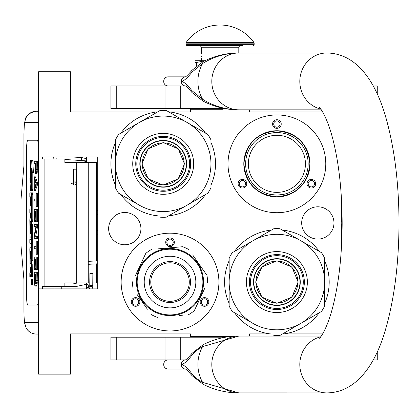 <?xml version="1.0" encoding="UTF-8"?>
<svg xmlns="http://www.w3.org/2000/svg" width="420" height="420" viewBox="0 0 420 420"><rect width="100%" height="100%" fill="white"/><g stroke="black" fill="none" stroke-linecap="round" stroke-linejoin="round"><path stroke-width="0.63" d="M271.493 230.044A52.295 52.295 0 0 0 234.549 251.375M229.147 260.731A52.295 52.295 0 0 0 229.147 303.392M234.549 312.748A52.295 52.295 0 0 0 270.013 333.905L249.611 333.905L249.611 336.063M156.387 111.983L157.5 111.983M168.913 111.983L190.491 111.983L190.491 109.258L222.737 109.258M229.451 336.635L190.491 336.635L190.491 333.905L70.434 333.905L70.434 374.152L38.603 374.152L38.603 288.887L97.724 288.887L97.724 157.007L38.603 157.007L38.603 71.741L70.434 71.741L70.434 111.983L156.324 111.983A52.295 52.295 0 0 0 120.86 133.14M115.458 142.496A52.295 52.295 0 0 0 115.458 185.157M120.86 194.513A52.295 52.295 0 0 0 157.804 215.843M168.609 215.843A52.295 52.295 0 0 0 205.553 194.513M210.956 185.157A52.295 52.295 0 0 0 210.956 142.496M205.553 133.14A52.295 52.295 0 0 0 170.09 111.983M317.825 206.803A16.144 16.144 0 0 0 301.681 222.947A16.144 16.144 0 0 0 317.825 239.09A16.144 16.144 0 0 0 333.968 222.947A16.144 16.144 0 0 0 317.825 206.803M124.782 212.483A16.144 16.144 0 0 0 108.638 228.627A16.144 16.144 0 0 0 124.782 244.771A16.144 16.144 0 0 0 140.926 228.627A16.144 16.144 0 0 0 124.782 212.483M170.027 330.95A48.888 48.888 0 0 1 121.144 282.062A48.888 48.888 0 0 1 170.027 233.179A48.888 48.888 0 0 1 218.915 282.062A48.888 48.888 0 0 1 170.027 330.95M276.895 212.714A48.888 48.888 0 0 1 228.008 163.826A48.888 48.888 0 0 1 276.895 114.944A48.888 48.888 0 0 1 325.778 163.826A48.888 48.888 0 0 1 276.895 212.714M249.611 109.825L249.611 111.983L322.644 111.983M322.644 333.905L282.602 333.905M341.014 191.846L341.014 254.047M271.189 333.905L270.013 333.905M283.778 333.905A52.295 52.295 0 0 0 319.242 312.748M324.644 303.392A52.295 52.295 0 0 0 324.644 260.731M319.242 251.375A52.295 52.295 0 0 0 282.298 230.044M276.895 135.292A28.534 28.534 0 0 1 305.429 163.826A28.534 28.534 0 0 1 276.895 192.365A28.534 28.534 0 0 1 248.357 163.826A28.534 28.534 0 0 1 276.895 135.292M139.309 299.796A4.321 4.321 0 0 0 133.408 298.216A4.321 4.321 0 0 0 131.828 304.117A4.321 4.321 0 0 0 137.728 305.697A4.321 4.321 0 0 0 139.309 299.796M200.744 299.796A4.321 4.321 0 0 0 202.33 305.697A4.321 4.321 0 0 0 208.231 304.117A4.321 4.321 0 0 0 206.645 298.216A4.321 4.321 0 0 0 200.744 299.796M170.027 246.593A4.321 4.321 0 0 0 174.347 242.272A4.321 4.321 0 0 0 170.027 237.951A4.321 4.321 0 0 0 165.706 242.272A4.321 4.321 0 0 0 170.027 246.593M246.178 181.561A4.321 4.321 0 0 0 240.277 179.981A4.321 4.321 0 0 0 238.691 185.882A4.321 4.321 0 0 0 244.592 187.462A4.321 4.321 0 0 0 246.178 181.561M307.613 181.561A4.321 4.321 0 0 0 309.194 187.462A4.321 4.321 0 0 0 315.094 185.882A4.321 4.321 0 0 0 313.514 179.981A4.321 4.321 0 0 0 307.613 181.561M276.895 128.357A4.321 4.321 0 0 0 281.216 124.037A4.321 4.321 0 0 0 276.895 119.716A4.321 4.321 0 0 0 272.575 124.037A4.321 4.321 0 0 0 276.895 128.357M276.895 196.912A33.086 33.086 0 0 0 309.976 163.826A33.086 33.086 0 0 0 276.895 130.746A33.086 33.086 0 0 0 243.81 163.826A33.086 33.086 0 0 0 276.895 196.912M275.447 132.594L272.312 132.898M271.782 132.983L270.974 133.13M270.27 133.271L269.945 133.345M270.517 133.219L276.895 132.562L282.455 133.061M282.702 133.108L283.894 133.355M132.809 303.55A3.181 3.181 0 0 1 133.975 299.203A3.181 3.181 0 0 1 138.322 300.368A3.181 3.181 0 0 1 137.161 304.715A3.181 3.181 0 0 1 132.809 303.55M207.244 303.55A3.181 3.181 0 0 1 202.897 304.715A3.181 3.181 0 0 1 201.731 300.368A3.181 3.181 0 0 1 206.078 299.203A3.181 3.181 0 0 1 207.244 303.55M170.027 239.09A3.181 3.181 0 0 1 173.213 242.272A3.181 3.181 0 0 1 170.027 245.453A3.181 3.181 0 0 1 166.845 242.272A3.181 3.181 0 0 1 170.027 239.09M239.678 185.315A3.181 3.181 0 0 1 240.844 180.968A3.181 3.181 0 0 1 245.191 182.133A3.181 3.181 0 0 1 244.025 186.48A3.181 3.181 0 0 1 239.678 185.315M314.113 185.315A3.181 3.181 0 0 1 309.76 186.48A3.181 3.181 0 0 1 308.595 182.133A3.181 3.181 0 0 1 312.947 180.968A3.181 3.181 0 0 1 314.113 185.315M276.895 120.855A3.181 3.181 0 0 1 280.077 124.037A3.181 3.181 0 0 1 276.895 127.218A3.181 3.181 0 0 1 273.709 124.037A3.181 3.181 0 0 1 276.895 120.855M283.269 194.434L276.895 195.09A31.264 31.264 0 0 0 308.159 163.826A31.264 31.264 0 0 0 276.895 132.562A31.264 31.264 0 0 0 245.632 163.826A31.264 31.264 0 0 0 276.895 195.09L270.795 194.492M276.895 196.796C256.872 194.843 245.879 183.85 243.925 163.826C245.879 143.803 256.872 132.815 276.895 130.856C296.919 132.815 307.907 143.803 309.866 163.826C307.907 183.85 296.919 194.843 276.895 196.796M288.582 134.831L288.86 134.941M305.666 151.589L305.781 151.862M307.498 157.437L307.556 157.726M308.159 163.532L308.159 163.826M307.613 169.633L307.556 169.927M305.891 175.518L305.781 175.791M289.133 192.596L288.86 192.712M265.204 192.822L264.931 192.712M248.126 176.064L248.01 175.791M246.288 170.216L246.23 169.927M245.632 164.126L245.632 163.826M246.172 158.02L246.23 157.726M247.9 152.14L248.01 151.862M264.658 135.056L264.931 134.941M209.816 109.258L209.816 108.686M96.584 263.849L96.584 282.917L92.815 282.917M89.859 282.917L64.859 282.917L64.859 286.325L42.599 286.325L42.599 288.887M96.584 260.888L96.584 162.403L64.859 162.403L64.859 158.996L42.599 158.996L42.599 157.007M38.603 122.614L24.964 122.614A11.366 11.324 -90 0 1 36.288 111.248L38.603 111.248L36.288 111.248C29.936 112.534 26.313 115.091 25.426 118.902L24.323 124.315L23.93 133.985L23.971 165.249L21.173 197.358A6.82 0.593 -90 0 0 21 202.178L21 243.143A6.82 0.593 -90 0 0 21.173 247.963L23.971 280.072L23.971 311.336C24.029 318.244 24.36 322.035 24.964 322.707L38.603 322.707M61.257 288.887L61.257 286.325M24.964 322.707A11.366 11.324 90 0 0 36.288 334.073L38.603 334.073M74.986 286.325L64.859 286.325M37.448 305.083L27.542 305.083A11.366 0.992 90 0 1 26.549 293.717L26.66 293.717A11.366 0.992 -90 0 0 27.652 305.083L37.448 305.083A11.366 0.992 90 0 0 38.441 293.717L38.441 151.604A11.366 0.992 90 0 0 37.448 140.238L27.542 140.238A11.366 0.992 90 0 0 26.549 151.604L26.549 293.717M37.448 140.238L27.652 140.238A11.366 0.992 -90 0 0 26.66 151.604L26.66 293.717M35.768 174.064L36.897 174.064L37.196 172.678L37.364 161.27L34.251 161.27L34.251 163.343L35.133 163.343L35.175 171.297L35.6 174.064L36.188 171.297L36.23 161.27M34.251 190.664L35.38 190.664L37.364 185.131L37.364 182.364L35.38 176.831L34.251 176.831L34.251 178.904L34.755 180.29L34.755 187.204L34.251 188.585L34.251 190.664L36.23 185.131L36.23 182.364L34.251 176.831M35.38 201.038L36.02 201.038L36.23 206.566L36.23 193.431L36.02 198.959L35.38 198.959M36.23 206.566L37.364 206.566L37.364 193.431L36.23 193.431M36.23 221.786L37.364 221.786L37.364 209.333L34.251 209.333L34.251 221.786L34.503 211.412L35.175 211.412L35.175 220.4L35.432 211.412L35.978 211.412L36.23 221.786L36.23 209.333M34.503 221.786L35.637 221.786L35.637 220.4M35.679 236.308L37.364 227.661L37.364 224.553L34.251 224.553L34.251 226.627L35.978 226.627L34.251 235.268L34.251 238.382L36.23 238.382L36.23 236.308L34.545 236.308L36.23 227.661L36.23 224.553M36.23 238.382L37.364 238.382L37.364 236.308L36.23 236.308M35.38 226.627L35.978 226.627M35.38 248.756L36.02 248.756L36.23 254.289L36.23 241.148L36.02 246.682L35.38 246.682M36.23 254.289L37.364 254.289L37.364 241.148L36.23 241.148M36.23 269.504L37.364 269.504L37.364 257.056L34.251 257.056L34.251 269.504L34.503 259.13L35.175 259.13L35.175 268.123L35.432 259.13L35.978 259.13L36.23 269.504L36.23 257.056M34.503 269.504L35.637 269.504L35.637 268.123M35.558 286.104L36.687 286.104L37.07 285.065L37.364 272.27L34.251 272.27L34.293 282.298L34.923 286.104L35.768 285.757L36.104 283.684L36.23 272.27M31.442 284.802L32.576 284.802L32.576 279.426L31.442 279.426L31.442 284.802L31.442 279.426M31.715 276.743L30.581 276.743L30.796 274.255L31.012 276.743L32.666 276.743L32.807 263.907L30.235 263.907L30.177 263.277L30.235 251.475L30.634 251.475L30.634 258.788L30.98 258.788L30.98 251.475L31.274 251.475L31.327 260.715L31.679 260.715L31.679 225.981L31.532 224.317L30.781 224.311L30.634 233.294L30.581 233.929L30.235 233.929L30.177 233.294L30.235 221.498L31.532 221.498L31.679 219.828L31.679 194.518L31.532 192.853L29.831 192.853L29.831 196.822L30.634 196.822L30.634 206.062L30.98 206.062L30.98 196.822L31.327 197.458L31.327 208.945L30.965 208.945M30.965 243.275L31.327 243.275L31.106 247.249M31.327 238.035L30.839 238.035L31.038 228.422L31.327 229.052L31.327 239.3L30.965 239.3M31.532 221.498L32.666 221.498L32.807 219.828L32.807 194.518L32.666 192.853L30.965 192.853M31.369 221.498L31.311 222.128L30.177 222.128M31.311 224.311L31.311 222.128M31.915 224.311L31.532 224.317M31.679 260.715L32.807 260.715L32.666 224.317M31.369 263.907L31.311 258.788L30.98 258.788M31.679 189.494L31.679 168.494L32.267 172.421L33.401 172.421L32.802 160.519L30.471 160.519L31.106 164.724L31.106 185.724L31.679 189.494L32.807 189.494L32.807 172.421M30.602 161.385L30.471 182.327L29.888 178.469L30.487 190.36L32.807 190.36L32.676 189.494M37.364 169.57L36.23 169.57M37.322 171.297L36.188 171.297M37.196 172.678L36.062 172.678M37.028 173.717L35.894 173.717M37.364 185.131L36.23 185.131M37.364 182.364L36.23 182.364M36.02 198.959L34.251 198.959L34.251 201.038L36.02 201.038M35.978 211.412L35.432 211.412M35.978 220.4L35.432 220.4M35.175 211.412L34.503 211.412M37.364 227.661L36.23 227.661M36.02 246.682L34.251 246.682L34.251 248.756L36.02 248.756M35.978 259.13L35.432 259.13M35.978 268.123L35.432 268.123M35.175 259.13L34.503 259.13M37.364 280.57L36.23 280.57M37.322 282.298L36.188 282.298M37.238 283.684L36.104 283.684M37.07 285.065L35.936 285.065M36.897 285.757L35.768 285.757M31.532 276.743L31.679 263.907M30.634 267.13L29.978 267.13L30.634 267.13L30.492 272.769L29.831 272.769L29.831 276.743L30.581 276.743M31.327 247.249L29.978 247.249L29.831 248.913L29.978 267.13M31.327 239.3L29.831 239.3L29.831 243.275L31.327 243.275M31.106 238.035L30.839 238.035M31.327 208.945L29.831 208.945L29.831 212.919L30.634 212.919L30.634 218.153L29.978 218.153L29.831 219.817L29.978 238.035M30.634 218.153L29.978 218.153M31.327 206.062L30.98 206.062M32.666 192.853L31.532 192.853M30.634 251.475L30.235 251.475M32.267 172.421L31.668 160.519M30.471 178.469L29.888 178.469M31.106 165.154L30.471 161.385M31.175 186.16L31.043 165.154M31.679 190.36L31.043 186.16M35.385 163.343L36.02 163.343L35.768 171.99L35.385 169.916L35.385 163.343L36.02 163.343M34.923 186.858L34.923 180.632L36.062 183.745L34.923 186.858M35.978 280.57L35.726 283.684L35.558 284.03L34.755 283.684L34.503 274.344L35.978 274.344L35.978 280.57M31.61 283.054L31.279 283.353L31.279 281.006L31.61 281.006L31.61 283.054M30.98 272.769L30.98 267.13L31.327 267.13L31.327 272.139L30.98 272.769M30.98 218.153L30.98 212.919L31.274 212.919L31.327 217.523L30.98 218.153M35.894 171.644L35.516 171.644M35.978 170.951L35.432 170.951M36.02 169.916L35.385 169.916M35.558 284.03L34.923 284.03M35.726 283.684L34.755 283.684M35.805 283.238L34.629 282.991M35.763 282.991L35.679 281.951L34.545 281.951M35.679 281.951L35.637 280.57L34.503 280.57M35.637 280.57L35.637 274.344L35.978 274.344M31.61 281.006L31.279 281.006M31.327 267.13L30.98 267.13M31.484 281.552L31.484 282.602L31.553 281.552M74.986 160.109L74.986 162.403M74.986 282.917L74.986 288.887M86.352 157.007L86.352 162.403M86.352 282.917L86.352 288.887M86.352 158.629L81.475 157.521L81.307 160.472L86.352 161.542M74.986 162.262L73.563 162.403M72.833 159.983L86.179 160.881L86.352 161.794M72.513 157.007L81.475 157.521L81.307 160.472L64.859 159.527M74.445 169.186C76.545 169.171 76.818 169.118 75.254 169.029C73.148 169.04 72.88 169.092 74.445 169.186L73.369 169.097L73.311 181.02L74.382 181.104C76.487 181.088 76.755 181.036 75.191 180.947M73.222 182.847L74.025 184.868C75.579 185.54 76.325 184.259 76.267 181.031L76.325 169.113L75.254 169.029M91.513 273.551C93.324 273.499 93.24 273.441 91.255 273.383C89.444 273.441 89.528 273.499 91.513 273.551C93.324 273.499 93.24 273.441 91.255 273.383C89.444 273.441 89.528 273.499 91.513 273.551M89.849 285.154L86.352 284.503M74.986 283.789L77.096 282.917M88.252 287.647L86.352 287.459M74.986 286.744L86.352 284.335M74.986 283.631L72.697 282.917M88.945 284.849L88.127 287.564L88.945 284.849L89.743 285.091M163.207 142.868A20.958 20.958 0 0 1 184.165 163.826A20.958 20.958 0 0 1 163.207 184.784A20.958 20.958 0 0 1 142.249 163.826A20.958 20.958 0 0 1 163.207 142.868M186.286 163.826A23.079 23.079 0 0 0 163.207 140.747A23.079 23.079 0 0 0 140.128 163.826A23.079 23.079 0 0 1 163.207 140.747A23.079 23.079 0 0 1 186.286 163.826A23.079 23.079 0 0 1 163.207 186.905A23.079 23.079 0 0 1 140.128 163.826M141.944 163.826L148.171 148.796L163.207 142.569L178.238 148.796L184.464 163.826L178.238 178.862L163.207 185.089L148.171 178.862L141.944 163.826M186.512 163.826A23.305 23.305 0 0 0 163.207 140.522A23.305 23.305 0 0 0 139.902 163.826A23.305 23.305 0 0 1 163.207 140.522A23.305 23.305 0 0 1 186.512 163.826A23.305 23.305 0 0 1 163.207 187.131A23.305 23.305 0 0 1 139.902 163.826A23.305 23.305 0 0 0 163.207 187.131A23.305 23.305 0 0 0 186.512 163.826M160.099 217.172A53.434 53.434 0 0 0 166.309 217.172L187.078 205.18A47.749 47.749 0 0 0 210.956 163.826L210.956 187.808A53.434 53.434 0 0 1 207.853 193.19L187.078 205.18A47.749 47.749 0 0 1 139.33 205.18L118.561 193.19A53.434 53.434 0 0 1 115.458 187.808L115.458 163.826A47.749 47.749 0 0 1 139.33 122.477L160.099 110.486A53.434 53.434 0 0 1 166.309 110.486L207.853 134.468A53.434 53.434 0 0 1 210.956 139.844L210.956 163.826A47.749 47.749 0 0 0 139.33 122.477L118.561 134.468A53.434 53.434 0 0 0 115.458 139.844L115.458 163.826A47.749 47.749 0 0 0 139.33 205.18L138.605 204.761M210.956 150.108L210.956 152.722M210.956 162.928L210.956 164.661M210.956 174.972L210.956 178.033M135.755 163.826A27.452 27.452 0 0 0 163.207 191.279A27.452 27.452 0 0 0 190.659 163.826A27.452 27.452 0 0 0 163.207 136.374A27.452 27.452 0 0 0 135.755 163.826M132.736 163.826A30.471 30.471 0 0 1 163.207 133.361A30.471 30.471 0 0 1 193.672 163.826A30.471 30.471 0 0 1 163.207 194.297A30.471 30.471 0 0 1 132.736 163.826M198.965 198.319L196.697 199.626M187.861 204.729L186.354 205.595M177.429 210.751L174.778 212.284M129.68 199.605L127.029 198.077M115.458 177.544L115.458 174.93M115.458 164.729L115.458 162.992M115.458 152.686L115.458 149.62M127.449 129.334L129.717 128.026M138.553 122.924L140.054 122.057M148.979 116.902L151.636 115.369M175.198 115.615L177.466 116.923M186.302 122.026L187.803 122.892M196.733 128.048L199.385 129.581M163.207 137.45A26.376 26.376 0 0 0 136.831 163.826A26.376 26.376 0 0 0 163.207 190.202A26.376 26.376 0 0 0 189.583 163.826A26.376 26.376 0 0 0 163.207 137.45M163.207 140.464A23.363 23.363 0 0 1 186.569 163.826A23.363 23.363 0 0 1 163.207 187.189A23.363 23.363 0 0 1 139.844 163.826A23.363 23.363 0 0 1 163.207 140.464M196.943 263.219A32.855 32.855 0 0 0 151.184 255.15A32.855 32.855 0 0 0 143.115 300.909A32.855 32.855 0 0 0 188.874 308.978A32.855 32.855 0 0 0 196.943 263.219M197.5 262.826A33.537 33.537 0 0 0 150.791 254.588A33.537 33.537 0 0 0 142.553 301.298A33.537 33.537 0 0 0 189.263 309.535A33.537 33.537 0 0 0 197.5 262.826M136.92 294.247L147.404 309.215M145.892 307.057L143.903 304.217M179.519 315.467L182.416 315.215M203.705 290.546L194.334 310.643A37.517 37.517 0 0 1 188.57 314.68M194.334 310.643L204.934 287.91M203.133 269.876L206.929 275.305A37.517 37.517 0 0 1 207.543 282.314M206.929 275.305L192.654 254.914M194.166 257.072L196.151 259.912M189 249.695A37.517 37.517 0 0 0 182.627 246.724L157.637 248.908M160.534 248.656L182.627 246.724M151.484 249.448A37.517 37.517 0 0 0 145.724 253.486L135.119 276.218M136.353 273.578L145.724 253.486M132.51 281.815A37.517 37.517 0 0 0 133.124 288.824M157.432 317.399A37.517 37.517 0 0 1 151.053 314.428M189.578 254.814L190.06 255.166M190.764 255.701L190.428 255.444M191.431 256.242L190.78 255.717M194.355 258.977L193.688 258.295A33.537 33.537 0 0 0 192.628 257.281M193.736 258.342L193.421 258.032M193.095 257.717L192.439 257.113A33.537 33.537 0 0 0 189.535 254.783M183.005 251.139L183.33 251.276L183.005 251.139A33.537 33.537 0 0 0 175.051 248.903L174.914 248.882M183.881 251.517L183.755 251.465A33.537 33.537 0 0 1 183.881 251.517L184.202 251.669L183.881 251.517M188.947 254.373L188.654 254.173M186.26 252.714A33.537 33.537 0 0 1 188.123 253.827L188.239 253.901M180.616 250.241L180.952 250.352L180.616 250.241M180.101 250.073A33.537 33.537 0 0 0 179.287 249.827M172.951 248.651L173.093 248.666A33.537 33.537 0 0 0 172.951 248.651L173.323 248.687M172.609 248.624L172.053 248.588L172.609 248.624M172.431 248.609L172.053 248.588M170.2 248.525L171.439 248.556L170.2 248.525L170.195 248.981M174.206 248.787L174.573 248.834M178.117 249.517L178.463 249.601M184.202 251.669L184.643 251.879A33.537 33.537 0 0 0 184.522 251.816L184.202 251.669M194.219 258.83L193.715 258.321M185.519 252.315A33.537 33.537 0 0 0 185.514 252.315L185.393 252.252A33.537 33.537 0 0 0 184.643 251.879M181.072 297.838A19.257 19.257 0 0 0 185.803 271.016A19.257 19.257 0 0 0 158.981 266.291A19.257 19.257 0 0 0 154.256 293.108A19.257 19.257 0 0 0 181.072 297.838M181.766 298.825A20.464 20.464 0 0 1 153.263 293.8A20.464 20.464 0 0 1 158.287 265.298A20.464 20.464 0 0 1 186.79 270.322A20.464 20.464 0 0 1 181.766 298.825M184.832 303.203A25.809 25.809 0 0 0 191.168 267.262A25.809 25.809 0 0 0 155.227 260.925A25.809 25.809 0 0 0 148.885 296.867A25.809 25.809 0 0 0 184.832 303.203M276.895 261.103A20.958 20.958 0 0 1 297.854 282.062A20.958 20.958 0 0 1 276.895 303.019A20.958 20.958 0 0 1 255.938 282.062A20.958 20.958 0 0 1 276.895 261.103M299.975 282.062A23.079 23.079 0 0 0 276.895 258.983A23.079 23.079 0 0 0 253.816 282.062A23.079 23.079 0 0 1 276.895 258.983A23.079 23.079 0 0 1 299.975 282.062A23.079 23.079 0 0 1 276.895 305.141A23.079 23.079 0 0 1 253.816 282.062M255.633 282.062L261.859 267.031L276.895 260.804L291.926 267.031L298.153 282.062L291.926 297.098L276.895 303.324L261.859 297.098L255.633 282.062M300.2 282.062A23.305 23.305 0 0 0 276.895 258.757A23.305 23.305 0 0 0 253.591 282.062A23.305 23.305 0 0 1 276.895 258.757A23.305 23.305 0 0 1 300.2 282.062A23.305 23.305 0 0 1 276.895 305.366A23.305 23.305 0 0 1 253.591 282.062A23.305 23.305 0 0 0 276.895 305.366A23.305 23.305 0 0 0 300.2 282.062M273.788 335.407A53.434 53.434 0 0 0 279.998 335.407L300.767 323.416A47.749 47.749 0 0 0 324.644 282.062L324.644 306.044A53.434 53.434 0 0 1 321.536 311.425L300.767 323.416A47.749 47.749 0 0 1 253.019 323.416L232.25 311.425A53.434 53.434 0 0 1 229.147 306.044L229.147 282.062A47.749 47.749 0 0 1 253.019 240.713L273.788 228.722A53.434 53.434 0 0 1 279.998 228.722L321.536 252.703A53.434 53.434 0 0 1 324.644 258.079L324.644 282.062A47.749 47.749 0 0 0 253.019 240.713L232.25 252.703A53.434 53.434 0 0 0 229.147 258.079L229.147 282.062A47.749 47.749 0 0 0 253.019 323.416L252.294 322.996M324.644 268.343L324.644 270.958M324.644 281.164L324.644 282.901M324.644 293.207L324.644 296.268M249.443 282.062A27.452 27.452 0 0 0 276.895 309.514A27.452 27.452 0 0 0 304.348 282.062A27.452 27.452 0 0 0 276.895 254.609A27.452 27.452 0 0 0 249.443 282.062M246.424 282.062A30.471 30.471 0 0 1 276.895 251.596A30.471 30.471 0 0 1 307.361 282.062A30.471 30.471 0 0 1 276.895 312.532A30.471 30.471 0 0 1 246.424 282.062M312.653 316.554L310.385 317.861M301.55 322.964L300.043 323.831M291.118 328.986L288.467 330.519M243.369 317.84L240.718 316.312M229.147 295.785L229.147 293.165M229.147 282.965L229.147 281.227M229.147 270.921L229.147 267.855M241.138 247.569L243.401 246.262M252.242 241.159L253.743 240.293M262.668 235.137L265.325 233.609M288.887 233.851L291.155 235.158M299.99 240.261L301.492 241.127M310.422 246.283L313.073 247.816M276.895 255.685A26.376 26.376 0 0 0 250.52 282.062A26.376 26.376 0 0 0 276.895 308.438A26.376 26.376 0 0 0 303.272 282.062A26.376 26.376 0 0 0 276.895 255.685M276.895 258.699A23.363 23.363 0 0 1 300.258 282.062A23.363 23.363 0 0 1 276.895 305.424A23.363 23.363 0 0 1 253.533 282.062A23.363 23.363 0 0 1 276.895 258.699M168.021 85.953A4.546 4.326 -90 0 1 163.7 81.401A4.546 4.326 -90 0 1 168.021 76.855L185.325 76.855M187.903 85.953L180.264 85.953L180.264 108.686L110.912 108.686L110.912 85.953L185.325 85.953M185.582 85.953L185.231 85.911C185.903 85.932 188.155 88.137 191.977 92.521L203.217 101.236L202.624 99.278C213.581 106.123 225.65 109.636 238.838 109.825L321.269 109.825M238.838 109.825A28.424 27.032 -90 0 1 211.806 81.401A28.424 27.032 -90 0 1 238.838 52.983C225.65 53.172 213.581 56.684 202.624 63.525L191.882 72.193C187.399 78.041 183.86 81.112 181.267 81.401C183.86 81.695 187.399 84.767 191.882 90.615L191.977 92.521M191.882 90.615L202.624 99.278A34.634 32.939 90 0 1 202.624 63.525L203.217 61.567C214.631 55.839 226.501 52.978 238.833 52.983L326.839 52.983A28.424 27.032 90 0 0 299.985 78.172A28.424 27.032 90 0 0 320.738 109.09M321.269 336.063L239.106 336.063M326.839 52.983C358.439 53.466 376.955 84.892 386.279 119.033C394.585 148.942 398.827 183.194 399 221.791C399 261.524 394.706 296.735 386.117 327.421C376.834 361.358 358.003 392.584 326.839 392.91L237.505 392.894M239.106 392.91L238.844 392.91A28.424 27.032 90 0 1 211.806 364.487A28.424 27.032 90 0 1 238.838 336.063L237.505 336.079M203.217 384.321C214.631 390.049 226.501 392.91 238.833 392.91L202.624 382.363C198.193 379.932 194.612 377.039 191.882 373.695C187.357 367.799 183.818 364.733 181.267 364.487C183.818 364.245 187.357 361.174 191.882 355.278C194.618 351.934 198.198 349.041 202.624 346.61L238.833 336.063C226.501 336.063 214.631 338.924 203.217 344.652L202.624 346.61A34.634 32.939 -90 0 0 202.624 382.363L203.217 384.321L191.977 375.601L191.882 373.695M191.882 72.193L191.977 70.287L203.217 61.567M185.304 85.942A4.546 4.326 90 0 1 181.267 81.401C181.519 78.64 182.963 77.128 185.588 76.855L185.231 76.897C185.903 76.87 188.155 74.671 191.977 70.287M187.903 359.94L185.588 359.94A4.546 4.326 90 0 0 185.582 359.94L185.231 359.982C186.034 359.835 188.286 357.635 191.977 353.372L191.882 355.278M180.264 359.94L110.912 359.94L110.912 337.202L180.264 337.202L180.264 359.94L185.325 359.94M168.021 359.94A4.546 4.326 90 0 0 163.7 364.487A4.546 4.326 90 0 0 168.021 369.033L185.325 369.033M185.588 369.033L185.582 369.033A4.546 4.326 -90 0 1 185.582 369.033L185.231 368.991C185.887 368.996 188.134 371.201 191.977 375.601M180.264 108.686L225.582 108.686M373.223 85.953L377.27 85.953L377.27 94.059M377.202 359.94L373.223 359.94M180.264 337.202L225.582 337.202M196.487 65.893L196.487 62.486L204.692 60.837M195.037 67.132L195.037 62.486L196.487 62.486M199.017 45.476A2.273 2.273 130.3 0 1 201.29 47.749L201.29 53.434L201.973 53.434L201.973 57.981L201.29 57.981L201.29 60.711L199.925 60.711L204.95 60.711L195.037 60.711L195.037 62.486M201.973 56.012L201.973 53.897M253.948 42.488A41.612 41.612 0 0 0 186.155 42.488L253.948 42.488A1.139 1.139 -111.6 0 1 254.158 43.15L254.158 44.341L185.945 44.341L185.945 43.15A1.139 1.139 111.7 0 1 186.155 42.488M242.603 45.476L187.078 45.476A1.139 1.139 41.4 0 1 185.945 44.341M253.019 45.476A1.139 1.139 -41.4 0 0 254.158 44.341M187.078 45.476L197.5 45.476M198.986 45.476L202.193 45.476M230.774 45.476L234.454 45.476M236.208 45.476L241.117 45.476M201.29 47.749L238.807 47.749A2.273 2.273 -130.3 0 1 241.08 45.476M238.807 47.749L238.807 52.983M201.973 56.506L201.973 57.488M341.696 203.112L341.696 221.807L341.24 221.807L341.24 224.081L341.696 224.081L341.696 242.776M97.724 214.704L96.584 214.704M88.232 162.403L88.232 282.917M54.915 288.887L54.915 286.325M24.964 122.614C24.36 123.291 24.029 127.076 23.971 133.985M44.882 158.996L44.882 286.325M76.666 162.403L76.666 282.917M96.584 230.617L97.724 230.617M32.807 275.074L31.679 275.074M31.327 229.052L30.98 229.052M31.327 236.366L30.98 236.366M32.807 194.518L31.679 194.518M32.807 219.828L31.679 219.828M30.634 233.294L30.177 233.294M32.807 225.981L31.679 225.981M30.634 252.105L30.177 252.105M31.311 263.277L30.177 263.277M56.989 157.007L56.795 158.996M71.589 183.314L74.014 184.863M91.455 285.358C93.266 285.301 93.182 285.243 91.198 285.191C89.381 285.243 89.471 285.301 91.455 285.358M89.759 287.096L90.158 288.887M326.839 392.91A28.424 27.032 -90 0 1 299.985 367.715A28.424 27.032 -90 0 1 320.738 336.798M185.304 359.951A4.546 4.326 90 0 0 181.267 364.487A4.546 4.326 -90 0 0 185.304 369.022M165.937 85.953L165.937 108.686M116.251 108.686L116.251 85.953M165.937 337.202L165.937 359.94M116.251 359.94L116.251 337.202M254.158 43.15L185.945 43.15M97.724 210.672A4.546 4.546 0 0 0 96.584 210.257M23.93 279.578L23.93 311.336C24.176 323.327 24.35 320.24 24.565 322.975L26.192 328.078C28.418 331.879 31.784 333.879 36.288 334.073M23.93 165.743L23.93 133.985M96.584 235.064A4.546 4.546 0 0 0 97.724 234.649M208.703 109.258L208.703 108.686M208.703 336.635L208.703 337.202M54.133 157.007L52.784 158.996M75.08 182.107L75.358 182.249M73.311 181.02L73.201 182.989L74.371 182.028M92.862 273.478L92.746 286.902L92.038 288.887M89.906 273.462L89.738 287.238L91.098 286.262L91.896 286.498M90.274 288.971L88.127 287.564M88.232 261.371L97.724 260.825M88.232 264.327L97.724 263.786M319.541 107.698C319.3 106.78 327.002 115.621 333.191 140.506C339.098 164.351 342.085 192.187 342.158 224.012C341.938 255.276 338.909 282.56 333.07 305.865C326.912 330.382 319.305 339.087 319.541 338.189M238.833 109.825C226.501 109.83 214.631 106.964 203.217 101.236M191.977 353.372L203.217 344.652M377.27 359.94L377.27 351.834M201.905 55.829A0.567 0.567 0 0 0 201.905 56.957"/></g></svg>
